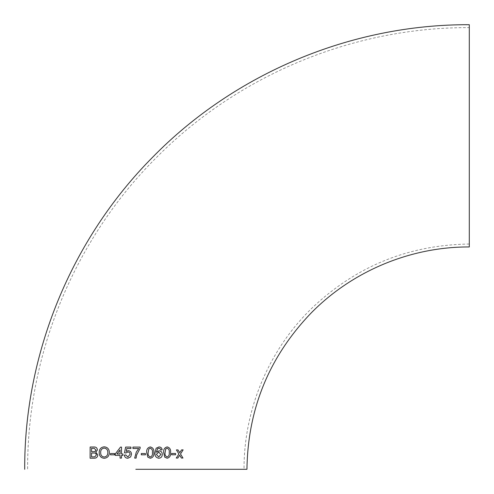 <?xml version="1.0" encoding="UTF-8"?>
<svg xmlns="http://www.w3.org/2000/svg" width="494" height="494" viewBox="0 0 494 494"><rect width="100%" height="100%" fill="white"/><g stroke="black" fill="none" stroke-linecap="round" stroke-linejoin="round"><path stroke-width="0.37" stroke-dasharray="2.47 1.85" d="M469.3 246.951L469.3 24.7M469.3 27.615L469.3 244.036L469.3 27.615C353.506 27.145 238.528 74.773 156.981 156.981C74.773 238.528 27.145 353.506 27.615 469.3M90.106 458.204L93.971 458.185C96.225 458.327 97.503 457.253 97.824 454.962L95.848 452.294L97.429 449.886C97.127 447.86 95.984 446.897 94.002 447.008L93.996 447.002M94.187 448.311L91.594 448.305L91.575 451.744M94.274 453.035L91.569 453.035L91.557 456.907M104.222 458.284L104.222 458.284C107.519 457.95 109.23 456.042 109.359 452.56L109.353 452.56C109.23 449.065 107.519 447.156 104.228 446.823L104.475 446.835M104.234 448.114C101.752 448.466 100.56 450.003 100.665 452.732C100.683 455.277 101.869 456.697 104.222 456.999M110.477 454.838L114.559 454.832L114.559 453.541M120.073 458.117L121.499 458.117L121.499 455.394L122.926 455.394L122.92 453.961L121.493 453.961L121.505 447.089M115.263 455.4L120.073 455.4M120.079 449.941L117.01 453.967M128.218 450.664L128.212 450.664C130.317 450.923 131.41 452.127 131.503 454.282L130.657 456.901L127.823 458.259M126.229 451.411L126.785 448.515M126.791 448.515L130.922 448.515L130.916 447.082L125.618 447.082M124.494 452.819L125.921 452.961L127.983 451.961M127.829 456.969L125.779 454.968M136.603 455.079L136.109 458.117L134.671 458.117M140.142 447.089L132.929 447.082M132.935 448.515L136.474 448.515M138.697 448.521L136.264 452.177M145.434 453.529L141.284 453.535L141.284 454.82L145.434 454.82M150.46 446.953L150.281 446.94C147.564 447.607 146.378 449.497 146.718 452.603L147.805 457.178L150.293 458.259M150.287 456.969C152.059 456.252 152.77 454.795 152.418 452.597C152.763 450.392 152.047 448.935 150.269 448.231M158.827 458.247L158.833 458.247C156.036 457.753 154.746 455.962 154.968 452.881L156.166 448.206L158.994 446.934M159.056 450.8L156.382 452.276M158.895 448.225L160.247 448.793L160.754 449.935M158.722 456.956L160.89 454.468L158.667 452.09M167.404 446.934L167.182 446.922C164.527 447.583 163.366 449.472 163.687 452.584L164.737 457.16M164.73 457.16L167.139 458.234M167.133 456.944C168.849 456.221 169.541 454.764 169.207 452.566C169.559 450.361 168.874 448.91 167.151 448.206M171.659 454.783L171.659 453.492L175.586 453.48M181.403 458.043L179.958 455.666M183.138 449.873L181.57 449.88L179.73 452.708M177.994 449.892L176.395 449.898L178.914 453.967L176.247 458.062M179.674 455.221L179.952 455.666M469.3 244.036C408.143 244.907 355.464 266.488 311.269 308.769C268.588 350.437 243.789 409.65 244.036 469.3"/><path stroke-width="0.74" d="M136.603 455.079L140.142 448.243L140.142 447.089L132.929 447.082L132.935 448.515L138.697 448.521L136.264 452.177L134.671 458.117L136.109 458.117L136.603 455.079L140.142 448.243L140.142 447.089M135.825 469.3L246.951 469.3L135.825 469.3M24.7 469.3C24.249 353.914 71.192 239.312 152.461 157.401C234.706 73.155 351.567 24.212 469.3 24.7L469.3 246.951C410.421 246.704 351.975 271.187 310.843 313.313C269.113 356.94 247.815 408.933 246.951 469.3M181.409 458.043L182.978 458.037L180.501 453.961L183.144 449.873L181.576 449.88L179.736 452.708L178.001 449.892L176.401 449.898L178.914 453.967L176.247 458.062L177.846 458.055L179.686 455.221L181.409 458.043M171.665 454.783L175.58 454.77L175.586 453.48L171.665 453.492L171.665 454.783L175.58 454.77L175.58 453.48M167.133 458.228C169.751 457.568 170.899 455.678 170.572 452.572C170.924 449.46 169.788 447.576 167.176 446.922C164.533 447.583 163.366 449.472 163.693 452.584L164.737 457.16L167.139 458.234C169.757 457.568 170.905 455.678 170.578 452.572C170.93 449.46 169.794 447.576 167.182 446.922L167.404 446.934M158.833 458.247C161.032 458.006 162.186 456.728 162.291 454.418C162.205 452.257 161.13 451.053 159.056 450.8L156.382 452.276L157.697 448.552L158.901 448.225L160.247 448.793L160.754 449.935L162.156 449.793C161.865 447.959 160.809 447.008 158.994 446.934L156.166 448.206L154.968 452.881C154.752 455.962 156.036 457.753 158.833 458.247C161.025 458.006 162.18 456.728 162.285 454.418L162.291 454.418C162.205 452.257 161.124 451.053 159.056 450.8M150.287 458.259C153.004 457.598 154.184 455.715 153.832 452.603C154.171 449.491 152.986 447.607 150.281 446.94C147.564 447.607 146.378 449.497 146.718 452.603L147.805 457.178L150.293 458.259C153.004 457.598 154.184 455.715 153.838 452.603C154.177 449.491 152.992 447.607 150.281 446.94L150.46 446.953M141.284 454.82L145.434 454.82L145.434 453.529L141.284 453.535L141.284 454.82M127.829 456.969L130.07 454.369C130.052 452.85 129.305 452.047 127.823 451.954C129.305 452.047 130.052 452.85 130.07 454.369L127.829 456.969L125.779 454.962L124.346 455.11C124.642 457.117 125.797 458.166 127.823 458.259L130.651 456.901L131.503 454.282C131.41 452.127 130.317 450.917 128.212 450.664L126.229 451.411L126.785 448.515L130.916 448.515L130.916 447.082L125.618 447.082L124.488 452.813L125.921 452.961L127.983 451.961M122.92 453.961L121.493 453.961L121.505 447.089L120.511 447.089L115.263 453.967L115.263 455.4L120.073 455.4L120.073 458.117L121.493 458.117L121.493 455.394L122.92 455.394L122.92 453.961M110.477 454.838L114.552 454.832L114.559 453.541L110.477 453.548L110.477 454.838L110.477 453.548L114.559 453.541M104.475 446.835L104.222 446.823C100.906 447.181 99.22 449.145 99.177 452.72L99.171 452.72C99.343 456.116 101.029 457.975 104.222 458.284C107.513 457.95 109.223 456.042 109.353 452.56C109.23 449.065 107.519 447.15 104.222 446.823C100.9 447.181 99.22 449.145 99.171 452.72C99.35 456.123 101.035 457.975 104.228 458.284M97.423 449.886C97.12 447.86 95.978 446.897 93.996 447.002L90.149 447.027L90.106 458.204L93.965 458.185C96.219 458.327 97.497 457.253 97.818 454.962L95.842 452.294L97.423 449.886M90.112 458.204L90.149 447.027L93.996 447.002M91.575 451.744L94.934 451.596L95.947 450.028L94.193 448.311L91.588 448.305L91.569 451.744L94.941 451.596L95.953 450.028L94.193 448.311M91.557 456.907L94.879 456.833L96.336 454.949C96.132 453.492 95.299 452.85 93.835 453.023L91.563 453.035L91.551 456.907L94.885 456.833L96.336 454.949C96.126 453.492 95.293 452.85 93.829 453.023L94.274 453.035M104.215 456.999L104.222 456.999C106.642 456.66 107.84 455.184 107.822 452.553C107.84 449.935 106.642 448.453 104.234 448.114L104.234 448.114C101.745 448.466 100.554 450.003 100.665 452.732C100.677 455.277 101.863 456.697 104.215 456.999C106.636 456.66 107.84 455.184 107.822 452.553C107.834 449.935 106.636 448.453 104.234 448.114M121.505 447.089L120.511 447.089L115.263 453.967L115.263 455.4M120.073 455.4L120.073 458.117M117.01 453.967L120.073 453.967L120.079 449.941L117.004 453.967L120.073 453.967L120.079 449.941M128.218 450.664L126.229 451.411M125.618 447.082L124.494 452.819M125.779 454.968L124.352 455.11C124.642 457.117 125.803 458.166 127.823 458.259M132.929 447.082L132.935 448.515M136.474 448.515L138.697 448.521M136.264 452.177L134.671 458.117M145.434 454.82L145.434 453.529M150.269 448.231L148.793 448.997L148.151 452.603C147.799 454.795 148.509 456.252 150.287 456.969L150.293 456.969C152.066 456.252 152.776 454.795 152.418 452.597C152.77 450.392 152.047 448.935 150.269 448.231L148.793 448.997L148.151 452.603C147.799 454.795 148.515 456.252 150.293 456.969M156.382 452.276L157.697 448.552L158.901 448.225M160.754 449.935L162.156 449.793C161.859 447.959 160.809 447.008 158.988 446.934M158.667 452.09L156.382 454.4L158.722 456.956L160.89 454.468L158.667 452.09L156.382 454.4L158.722 456.956M167.151 448.206L165.718 448.978L165.082 452.578C164.73 454.776 165.416 456.228 167.133 456.944L167.139 456.944C168.855 456.221 169.547 454.764 169.214 452.566C169.566 450.361 168.88 448.91 167.157 448.206L165.712 448.978L165.082 452.578C164.737 454.776 165.422 456.228 167.139 456.944M181.403 458.043L182.978 458.037L180.495 453.961L183.138 449.873M179.73 452.708L177.994 449.892M176.241 458.062L177.84 458.055L179.686 455.221"/></g></svg>

